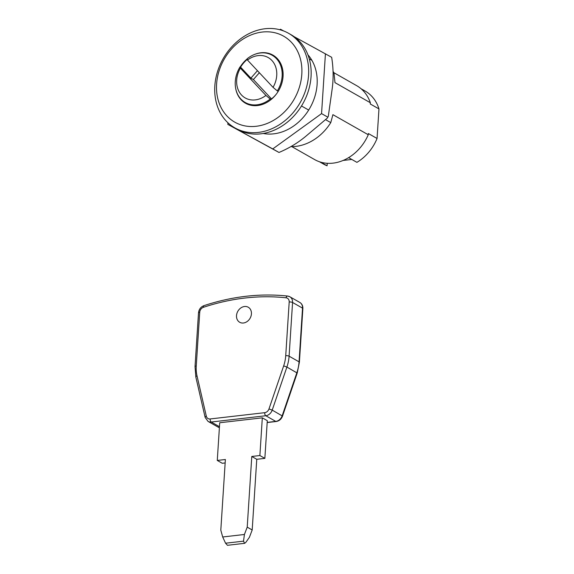 <?xml version="1.0" encoding="UTF-8"?>
<svg xmlns="http://www.w3.org/2000/svg" width="574" height="574" viewBox="0 0 574 574"><rect width="100%" height="100%" fill="white"/><g stroke="black" fill="none" stroke-linecap="round" stroke-linejoin="round"><path stroke-width="0.86" d="M236.517 315.607A8.653 7.053 -60.4 0 0 239.695 322.272A8.653 7.053 -60.4 0 0 247.186 321.497A8.653 7.053 -60.4 0 0 251.426 313.892A8.653 7.053 -60.4 0 0 248.248 307.226A8.653 7.053 -60.4 0 0 240.75 308.008A8.653 7.053 -60.4 0 0 236.517 315.607M243.519 541.153L244.589 543.327L227.448 545.3L225.56 543.219L243.519 541.153L244.416 534.48L247.215 527.147L251.785 456.466L259.878 455.541L262.318 417.843L219.713 422.744L217.273 460.441L222.253 463.268L225.152 462.938M262.318 417.843L267.297 420.677L264.858 458.368L256.765 459.3L252.194 529.974L249.396 537.314L245.787 542.437L244.589 543.327M217.273 460.441L225.374 459.509L220.803 530.182L222.69 536.984L225.56 543.219M247.215 527.147L252.194 529.974M251.785 456.466L256.765 459.3M259.878 455.541L264.858 458.368M244.416 534.48L222.69 536.984M263.208 133.484A46.968 38.286 -60.4 0 0 317.106 84.421A46.968 38.286 -60.4 0 0 307.929 54.817M227.935 122.793L227.835 124.386L278.986 152.462C288.916 148.3 297.877 142.883 305.877 136.217L327.352 118.043L328.306 116.314L332.21 88.633C333.58 78.387 333.394 67.94 331.657 57.3L294.089 36.65M283.843 31.053L280.499 29.231L279.796 29.733M227.835 124.386L272.765 148.917L321.562 113.609L325.429 53.762M327.79 117.146L321.562 113.609M278.986 152.462L272.765 148.917M247.186 58.749A27.193 22.164 119.6 0 1 272.141 55.248A27.193 22.164 119.6 0 1 282.135 76.191A27.193 22.164 119.6 0 1 277.328 90.922L273.045 87.348A23.24 18.942 -60.4 0 0 271.882 60.464A23.24 18.942 -60.4 0 0 247.48 60.062L247.186 58.749M276.582 57.859A27.193 22.164 -60.4 0 0 275.133 56.941L272.141 55.248M235.275 81.58A27.193 22.164 119.6 0 1 240.083 66.842L240.384 68.155L265.941 95.435L270.225 99.015A27.193 22.164 119.6 0 1 245.27 102.524A27.193 22.164 119.6 0 1 235.275 81.58M247.315 59.337A27.193 22.164 -60.4 0 0 240.578 67.129L240.083 66.842M245.27 102.524L248.255 104.224A27.193 22.164 -60.4 0 0 249.79 104.999M271.115 99.517L270.225 99.015M240.384 68.155A23.24 18.942 -60.4 0 0 236.689 80.059A23.24 18.942 -60.4 0 0 245.672 98.197A23.24 18.942 -60.4 0 0 265.941 95.435M259.362 72.747L253.385 79.556L250.895 78.136L257.439 70.688M278.182 91.41L277.328 90.922M273.045 87.348L247.48 60.062M253.385 79.556L271.667 99.058M240.578 67.129L250.895 78.136M301.809 74.268A49.443 40.302 -60.4 0 0 262.253 32.051A49.443 40.302 -60.4 0 0 216.599 84.069A49.443 40.302 -60.4 0 0 256.155 126.287A49.443 40.302 -60.4 0 0 301.809 74.268M308.561 75.187A54.386 44.327 -60.4 0 0 288.571 33.299A54.386 44.327 -60.4 0 0 241.46 38.178A54.386 44.327 -60.4 0 0 214.827 85.971A54.386 44.327 -60.4 0 0 234.816 127.858A54.386 44.327 -60.4 0 0 281.927 122.987A54.386 44.327 -60.4 0 0 308.561 75.187M234.816 127.858L237.306 129.279A54.386 44.327 -60.4 0 0 284.417 124.4A54.386 44.327 -60.4 0 0 311.051 76.607A54.386 44.327 -60.4 0 0 291.061 34.72L288.571 33.299M271.502 98.879A24.223 19.746 -60.4 0 0 276.359 94.057M235.641 88.202A27.688 22.565 -60.4 0 0 245.521 103.234A27.688 22.565 -60.4 0 0 269.507 100.751A27.688 22.565 -60.4 0 0 283.061 76.421A27.688 22.565 -60.4 0 0 272.887 55.097A27.688 22.565 -60.4 0 0 254.906 54.3M244.495 102.057A27.688 22.565 -60.4 0 0 246.791 103.894M343.116 160.447L351.805 159.45M319.453 161.753L323.585 164.107A42.024 34.253 -60.4 0 0 327.087 165.786L327.245 163.296M348.619 157.642L356.906 162.349A42.024 34.253 -60.4 0 0 377.061 138.477L378.969 108.917A42.024 34.253 -60.4 0 0 365.121 91.036L360.989 88.69M291.843 146.628L314.631 159.579A42.519 34.655 -60.4 0 0 368.264 134.761L368.343 133.527L377.061 138.477M320.687 162.148L327.087 165.786M378.969 108.917L370.252 103.966L370.338 102.732A42.519 34.655 -60.4 0 0 356.655 85.655L333.867 72.704M370.338 102.732L334.979 82.634L333.982 72.898A46.968 38.286 -60.4 0 0 333.092 71.449M291.018 146.621A46.968 38.286 -60.4 0 0 330.767 122.614L332.906 114.664L368.264 134.761M333.982 72.898L333.078 72.381M311.897 60.342L309.271 58.849M330.767 122.614L326.025 119.923M308.683 110.065L301.493 105.975M247.215 58.878A27.688 22.565 -60.4 0 0 240.226 66.928M274.107 55.85A27.688 22.565 -60.4 0 0 271.344 54.817M285.723 355.708L289.196 302.017A4.944 4.032 -60.4 0 0 286.067 297.791A244.732 199.487 -60.4 0 0 203.447 307.298A4.944 4.032 -60.4 0 0 199.723 312.306L196.251 366.004A34.605 28.212 -60.4 0 0 197.011 375.841L206.303 416.136A4.944 4.032 -60.4 0 0 210.156 418.955L264.714 412.677A4.944 4.032 -60.4 0 0 268.984 408.925L283.671 365.875A34.605 28.212 -60.4 0 0 285.723 355.708A2.475 0.732 3.7 0 1 289.095 356.174L299.054 361.835L302.527 308.138A7.419 6.049 -60.4 0 0 299.8 302.426L289.841 296.765A7.419 6.049 119.6 0 1 292.568 302.476L302.527 308.138A2.475 0.732 3.7 0 1 302.864 308.547C302.957 305.798 301.938 303.761 299.8 302.426M289.196 302.017A2.475 0.732 3.7 0 1 292.568 302.476L289.095 356.174A37.08 30.228 119.6 0 1 286.9 367.059L272.212 410.116A7.419 6.049 119.6 0 1 265.805 415.741L211.246 422.019A7.419 6.049 119.6 0 1 208.039 421.395L217.998 427.056A7.419 6.049 -60.4 0 0 219.397 427.594M210.156 418.955A2.475 1.227 83.4 0 0 211.246 422.019L219.462 426.69M267.19 422.392L275.764 421.402A7.419 6.049 -60.4 0 0 282.171 415.777L296.858 372.72A37.08 30.228 -60.4 0 0 299.054 361.835A2.475 0.732 3.7 0 1 299.391 362.237L302.864 308.547M264.714 412.677A2.475 1.227 83.4 0 0 265.805 415.741L275.764 421.402A2.475 1.227 83.4 0 0 276.202 421.503C279.222 420.986 281.332 419.185 282.53 416.093L297.217 373.043L299.391 362.237M268.984 408.925L272.212 410.116L282.53 416.093M283.671 365.875L286.9 367.059L297.217 373.043M206.303 416.136A2.475 1.069 -13 0 0 205.14 417.406L195.849 377.104L195.031 366.549L198.504 312.859C198.927 309.336 200.728 306.932 203.921 305.655C232.169 296.356 260.058 293.149 287.574 296.041A2.475 1.349 96.1 0 1 287.875 296.141A7.419 6.049 119.6 0 1 289.841 296.765L287.574 296.041A2.475 1.349 96.1 0 0 286.067 297.791M195.849 377.104A2.475 1.069 -13 0 1 197.011 375.841M195.031 366.549A2.475 0.732 3.7 0 1 196.251 366.004M198.504 312.859A2.475 0.732 3.7 0 1 199.723 312.306M203.921 305.655A2.475 1.062 71.7 0 0 203.447 307.298M219.397 427.63L217.998 427.056M267.175 422.543L276.202 421.503M205.14 417.406L208.039 421.395M328.306 116.314L327.352 118.036"/></g></svg>
